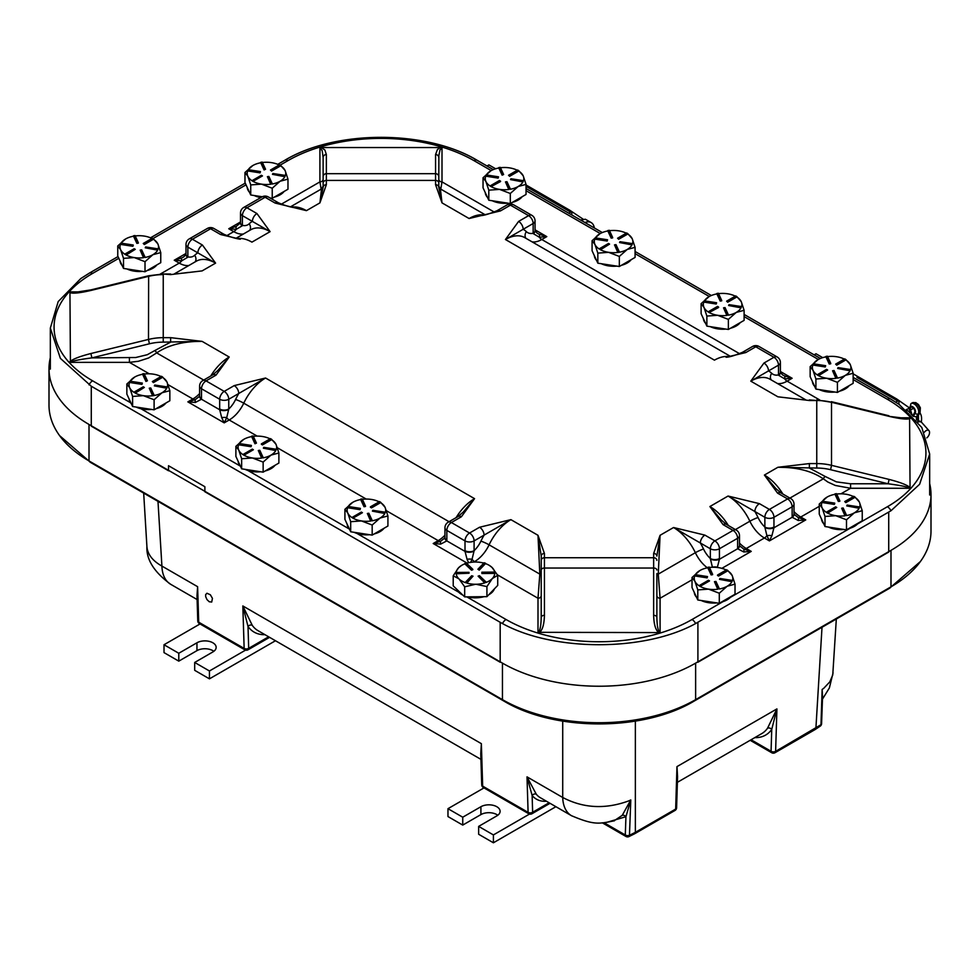 <?xml version="1.0" encoding="UTF-8"?>
<svg xmlns="http://www.w3.org/2000/svg" width="980" height="980" viewBox="0 0 980 980"><rect width="100%" height="100%" fill="white"/><g stroke="black" fill="none" stroke-linecap="round" stroke-linejoin="round"><path stroke-width="1.47" d="M209.242 601.769L206.988 599.601L205.665 596.624L205.653 594.627L206.952 593.243L210.357 594.774L212.44 598.339L211.717 602.038L209.242 601.769M931 494.569L931 531.074A136.6 78.865 180 0 1 920.428 561.503A136.6 78.865 180 0 1 890.992 586.836L695.629 699.634A136.6 78.865 180 0 1 502.446 699.634L89.008 460.931A136.6 78.865 180 0 1 59.572 435.598A136.6 78.865 180 0 1 49 405.169L49 368.664A136.6 78.865 0 0 0 89.008 424.438L502.446 663.129A136.6 78.865 0 0 0 695.629 663.129L890.992 550.344A136.6 78.865 0 0 0 931 494.569A136.6 78.865 0 0 0 929.665 483.593M50.335 357.688A136.6 78.865 0 0 0 49 368.664M480.935 759.365L257.997 630.655A51.401 29.682 -60 0 1 252.252 625.326A3.21 2.536 -35.2 0 0 248.014 626.465A54.611 31.532 120 0 0 264.955 634.673M252.252 625.326L242.832 605.946L248.014 626.465L248.687 648.331A3.21 1.923 178.2 0 1 244.143 648.417A3.21 1.85 120 0 0 244.804 649.801A3.21 3.21 0 0 0 248.014 649.801A3.21 1.85 -120 0 0 248.687 648.331L268.643 636.804M480.764 753.718L481.364 743.661L480.849 756.413M196.992 595.767L197.617 586.689L197.054 597.763M170.692 584.288A42.41 24.488 -60 0 1 170.667 584.288A42.41 24.488 -60 0 1 161.908 566.073C152.574 560.817 147.576 554.349 146.914 546.632L146.914 546.607C146.24 559.592 154.166 572.149 170.692 584.288M822.49 698.177L822.147 689.467L822.539 696.645M754.796 737.622A54.611 31.532 -120 0 0 771.738 729.426A3.21 2.536 35.2 0 0 767.499 728.287A51.401 29.682 60 0 1 761.754 733.604L677.388 782.322M751.109 739.753L771.064 751.28A3.21 1.85 120 0 0 771.738 752.75A3.21 3.21 0 0 0 774.947 752.75A3.21 1.85 -120 0 0 775.609 751.366A3.21 1.923 -178.2 0 1 771.064 751.28L771.738 729.426L776.92 708.908L767.499 728.287M677.474 779.357L676.972 766.617L677.56 776.515M480.764 753.632L481.719 784.821A3.21 3.21 0 0 0 483.324 787.504A3.21 1.85 -60 0 1 482.662 786.132A3.21 1.923 178.2 0 1 481.719 784.821M606.632 822.392L625.938 816.708A3.21 2.548 36.3 0 0 622.251 815.323L613.897 820.934M675 810.46A3.21 3.21 0 0 0 676.604 807.777A3.21 1.923 -178.2 0 1 675.661 809.076A3.21 1.85 60 0 1 675 810.46L634.697 833.723A3.21 1.85 -120 0 0 634.697 833.723A3.21 1.85 -120 0 0 634.709 833.723A3.21 1.85 -120 0 0 635.359 832.339L629.466 835.279A3.21 1.923 -178 0 1 625.289 834.997L625.938 816.708L630.789 799.95L622.251 815.323M571.867 815.911A42.41 24.488 -60 0 1 571.475 815.691L540.311 797.696A42.41 24.488 -60 0 1 536.305 794.266A3.21 2.56 -39.4 0 0 532.128 795.478A45.619 26.338 120 0 0 546.448 801.236M536.305 794.266L527.007 776.858L532.128 795.478L532.642 812.261A3.21 1.923 178.2 0 1 528.098 812.359L482.662 786.132L481.364 743.661L242.832 605.946L244.143 648.417L198.707 622.19A3.21 1.923 178.2 0 1 197.764 620.879A3.21 3.21 0 0 0 199.369 623.562A3.21 1.85 -60 0 1 198.707 622.19L197.617 586.689L161.908 566.073L157.988 501.368M603.962 822.673L625.289 834.997A3.21 1.85 120 0 0 625.963 836.467A3.21 3.21 0 0 0 628.817 836.638A3.21 1.556 -113 0 0 628.829 836.638A3.21 1.556 -113 0 0 629.466 835.279L630.789 799.95A51.401 31.36 -0 0 1 628.486 800.991C605.187 809.443 583.259 808.267 562.716 797.475A42.41 24.488 -60 0 0 571.463 815.679A42.41 24.488 -60 0 1 571.463 815.679C594.725 825.626 599.552 823.653 614.423 820.787L613.946 820.922M836.32 619.005L832.755 674.963L829.754 681.945L823.849 688.193A51.401 29.657 2.9 0 1 822.147 689.467L820.971 724.722L775.609 751.366L776.92 708.908L676.972 766.617L675.661 809.076L635.359 832.339L635.359 721.121M89.033 273.359L80.826 278.528L58.188 301.583L50.335 328.104L60.38 358.362L91.275 386.23L91.275 426.165L168.511 470.755L168.511 465.721L204.869 486.705L204.869 491.74L500.18 662.235L500.18 622.3L502.471 623.562C553.529 651.761 644.595 651.737 695.604 623.562L890.967 510.764L919.632 484.255L929.665 454.01L921.813 427.488L899.162 404.422L890.612 399.007A6.431 3.712 -60 0 0 887.402 399.326A131.528 75.938 180 0 1 887.402 506.721L857.524 523.969M697.907 622.3L697.907 662.235L888.725 552.071L888.725 512.136M477.53 160.573C426.374 129.568 335.393 129.642 284.396 160.573M91.275 386.23L500.18 622.3M170.643 337.659L163.244 337.659L163.244 342.143L202.113 341.371L170.643 337.659L170.643 342.143L154.865 350.534A3.21 1.274 -127.6 0 1 156.678 352.91C168.278 345.046 183.419 341.199 202.113 341.371L229.21 357.026L217.964 370.342L212.807 374.813A6.431 3.712 -120 0 1 212.832 374.801A6.431 3.712 -120 0 1 216.041 375.12L229.21 357.026A38.551 22.258 120 0 0 210.749 376.002M154.865 350.534L147.282 354.711L135.706 357.516L91.851 357.884C78.865 359.587 71.712 361.081 70.413 362.355L69.948 292.64C72.937 293.743 79.944 293.008 90.932 290.447L148.482 276.372A51.401 41.968 0 0 1 163.244 274.608L163.244 337.659A51.401 41.968 180 0 0 148.482 339.435L90.932 353.51L91.851 357.884L149.401 343.796A48.192 39.347 0 0 1 163.244 342.143M461.384 516.766L474.553 498.661L463.307 511.989L458.15 516.46A6.431 3.712 60 0 1 458.175 516.448A6.431 3.712 60 0 1 461.384 516.766L451.388 522.536A6.431 3.712 -120 0 0 448.166 522.218A6.431 6.431 0 0 0 444.957 527.779A6.431 3.712 -0 0 0 446.843 530.401A6.431 3.712 -60 0 1 451.388 522.536L469.555 533.022A6.431 3.712 120 0 0 465.01 540.899A6.431 3.712 -0 0 0 474.1 540.899A6.431 3.712 -120 0 0 469.555 533.022L479.551 527.252A6.431 3.712 60 0 1 484.096 535.117L510.899 519.645L479.551 527.252M653.648 553.467L653.648 615.33A3.21 1.985 -0 0 1 656.87 617.314L656.87 573.594A3.21 0.637 180 0 0 658.266 574.121L660.079 535.301L653.648 553.467A3.21 2.622 -0 0 1 656.87 556.089L660.079 535.301L673.554 527.522L700.345 542.994A6.431 3.712 -60 0 1 704.889 535.117L673.554 527.522A38.551 22.258 60 0 1 695.359 552.696A25.701 14.835 -120 0 0 707.389 567.837M809.358 400.514L777.887 396.802L809.358 400.514L816.757 400.514L816.757 463.577L809.358 463.577L777.887 467.276L816.757 468.048A48.192 39.347 0 0 1 830.599 469.702L888.149 483.789C901.135 485.492 908.289 486.987 909.587 488.261L910.053 487.513C907.064 484.941 900.057 482.246 889.068 479.416L888.149 483.789L850.579 483.789L850.579 488.261L909.587 488.261M326.352 184.706A3.21 2.622 180 0 0 323.13 187.327L319.921 202.872L326.352 184.706L326.352 180.43L435.573 180.43L435.573 184.706L442.005 202.872L438.783 187.327L438.869 155.416L439.996 149.952L442.005 147.833L440.081 147.735L437.435 149.524L435.573 154.534A3.21 3.05 -0 0 1 438.783 157.584M202.419 245.025A6.431 3.712 120 0 0 197.874 252.889L215.588 263.118L202.419 245.025L192.411 239.243L210.59 228.757L220.586 234.526L240.345 239.218C235.519 238.569 230.006 236.903 223.82 234.22A6.431 3.712 -60 0 1 223.82 234.22A6.431 3.712 -60 0 1 223.893 234.269M149.401 343.796L148.482 339.435L148.642 275.76L163.244 274.008L170.643 274.608L188.332 272.452M69.948 292.64L70.413 291.881L74.345 292.469L91.091 289.847L148.642 275.76M170.643 274.608L188.43 272.44M435.573 184.706A3.21 2.622 0 0 1 438.783 187.327M483.851 215.012A38.551 22.258 120 0 0 469.102 218.528L500.449 210.921A6.431 3.712 -120 0 0 497.228 210.602A6.431 3.712 -120 0 0 497.215 210.614C489.4 213.91 483.887 215.563 480.69 215.612L469.102 218.528L442.005 202.872L440.4 188.907L438.783 186.127M435.573 154.534L435.573 173.681L326.352 173.681L326.352 154.534A3.21 3.05 180 0 0 323.13 157.584L322.2 150.687L319.921 147.833L321.232 147.551L440.694 147.551M323.13 157.584L323.13 187.327M809.358 399.913L816.757 400.514A51.401 41.968 0 0 1 831.518 402.278L889.068 416.353L905.655 418.374L909.587 417.786L910.053 487.513M809.358 463.577L809.358 468.048L825.136 476.439A3.21 1.274 -52.4 0 0 823.323 478.816L827.892 482.062L835.34 485.468L850.579 488.261L840.975 493.81M653.648 615.33C653.88 624.37 655.583 630.128 658.768 632.59L660.079 632.321C658.131 631.414 657.066 626.404 656.87 617.314M658.768 632.59L537.995 632.321C539.943 631.414 541.021 626.404 541.217 617.314A3.21 1.985 180 0 1 544.427 615.33L544.427 568.033L653.648 568.033A3.21 1.985 0 0 1 656.87 570.005M656.87 560.364A3.21 2.622 0 0 0 653.648 557.743L544.427 557.743L544.427 553.467A3.21 2.622 180 0 0 541.217 556.089L541.217 617.314M440.706 544.096A6.431 1.568 -110.8 0 1 440.706 541.217L433.209 543.52L440.706 544.096L446.819 540.887A6.431 3.932 -176.8 0 1 444.945 537.873L444.957 537.518A6.431 3.712 -0 0 0 444.957 537.542A6.431 3.712 -0 0 0 446.843 540.176L446.843 530.401L465.01 540.899L465.01 550.662A6.431 3.712 -0 0 0 474.1 550.662L474.1 540.899L484.096 535.117A44.982 25.97 120 0 0 480.911 541.156A6.431 0.747 -154.7 0 1 489.094 544.831A38.551 22.258 -60 0 1 510.899 519.645L537.995 535.301L541.217 556.089L541.217 573.594A3.21 0.637 0 0 1 539.821 574.121L537.995 598.253L537.995 632.321M438.783 186.617L438.783 179.267A3.21 2.622 180 0 0 442.005 181.888L442.005 147.833M440.792 189.14L442.005 181.888L494.238 212.048M321.55 188.907L319.921 202.872L306.446 210.651L294.87 207.736C290.031 207.099 284.519 205.433 278.332 202.75A6.431 3.712 120 0 0 278.32 202.738A6.431 3.712 120 0 0 275.111 203.056L306.446 210.651A38.551 22.258 -120 0 0 291.709 207.148M290.411 206.878L321.526 188.907L323.13 186.139L323.13 183.052A3.21 2.622 180 0 1 326.352 180.43L326.352 173.681A3.21 3.05 180 0 0 323.13 176.719L323.13 179.267A3.21 2.622 0 0 1 319.921 181.888L321.134 189.14M174.281 273.922L196.306 261.207A38.551 22.258 60 0 1 215.588 263.118L202.113 270.897L183.101 273.151M129.421 357.884L129.421 362.355L138.339 361.289L148.556 358.006L156.678 352.91L203.705 380.069M656.87 595.632A3.21 2.622 180 0 0 660.079 598.253L658.266 574.121L695.359 552.696A6.431 0.747 -25.3 0 1 703.53 549.033A44.982 25.97 -120 0 0 700.345 542.994L710.353 548.763A6.431 3.712 -0 0 0 719.43 548.763A6.431 3.712 -120 0 0 714.898 540.899L704.889 535.117M541.217 595.632A3.21 2.622 0 0 1 537.995 598.253L497.411 574.819M544.427 553.467L537.995 535.301L539.821 574.121L489.094 544.831A25.701 14.835 120 0 1 474.553 561.614L475.227 562.005M782.873 494.03A38.551 22.258 -120 0 0 764.412 475.055L777.581 493.148A6.431 3.712 -60 0 1 780.803 492.83A6.431 3.712 -60 0 1 780.815 492.854L775.658 488.383L764.412 475.055L777.887 467.276C796.581 467.105 811.722 470.951 823.323 478.816L789.917 498.097M796.899 399.056L777.887 396.802L750.79 381.147L778.5 365.148A6.431 3.712 -0 0 0 780.386 362.526A6.431 6.431 0 0 0 777.164 356.965A6.431 3.712 120 0 0 773.955 357.284L763.959 363.053A6.431 3.712 60 0 1 768.504 370.93A44.982 25.97 120 0 1 771.689 373.282A6.431 5.194 133.9 0 0 771.248 379.934M721.856 568.351L751.244 551.385L743.747 549.082A6.431 1.568 110.8 0 1 743.747 551.961L751.244 551.385L746.245 548.506L764.412 538.008L769.41 540.899L771.909 535.705A6.431 3.185 180 0 0 766.911 535.705L769.41 540.899L805.756 519.915L798.259 517.599A6.431 1.568 110.8 0 1 798.259 520.49L805.756 519.915L800.758 517.024A25.701 14.835 60 0 1 794.008 511.634M739.496 543.104A25.701 14.835 60 0 0 746.245 548.506A6.431 3.712 120 0 1 743.747 549.082L739.496 545.75M739.484 545.591A6.431 3.932 176.8 0 1 739.508 545.799A6.431 3.932 176.8 0 1 737.634 548.751L743.747 551.961M717.274 567.469L717.397 567.175A6.431 3.185 180 0 0 712.399 567.175L712.436 567.273M717.397 567.175L719.418 559.274A6.431 3.467 -177 0 1 710.427 558.98L712.399 567.175A6.431 3.712 -60 0 1 712.325 567.273M723.069 524.631A6.431 3.712 -60 0 1 726.278 524.312L721.145 519.853L709.9 506.538L723.069 524.631L733.064 530.401A6.431 3.712 60 0 1 737.609 538.277L737.609 548.041A6.431 3.712 -0 0 0 739.496 545.443A6.431 3.712 -0 0 0 739.496 545.419L739.496 535.656A6.431 6.431 0 0 0 736.274 530.082A6.431 3.712 120 0 0 733.064 530.401L714.898 540.899A6.431 3.712 120 0 0 710.353 548.763L710.353 558.527A6.431 3.712 -0 0 0 719.43 558.527L719.43 548.763L737.609 538.277A6.431 3.712 -0 0 0 739.496 535.656M726.278 524.312A6.431 3.712 -60 0 1 726.303 524.325L736.274 530.082M703.53 549.033A19.282 11.123 60 0 0 710.353 558.527A8.342 7.019 -56.6 0 1 710.427 558.98M819.243 506.354L800.758 517.024A6.431 3.712 120 0 1 798.259 517.599L794.008 514.279M794.008 514.108A6.431 3.932 176.8 0 1 794.02 514.316A6.431 3.932 176.8 0 1 792.146 517.281L798.259 520.49M777.581 493.148L787.589 498.93A6.431 3.712 60 0 1 792.134 506.795L792.134 516.558A6.431 3.712 -0 0 0 794.008 513.961A6.431 3.712 -0 0 0 794.008 513.937L794.008 504.173A6.431 6.431 0 0 0 790.799 498.612A6.431 3.712 120 0 0 787.589 498.93L769.41 509.416L759.414 503.647A6.431 3.712 120 0 0 754.87 511.511L764.865 517.293A6.431 3.712 -0 0 0 773.955 517.293A6.431 3.712 -120 0 0 769.41 509.416A6.431 3.712 120 0 0 764.865 517.293L764.865 527.056A6.431 3.712 -0 0 0 773.955 527.056L773.955 517.293L792.134 506.795A6.431 3.712 -0 0 0 794.008 504.173M759.414 503.647L728.067 496.039L754.87 511.511A44.982 25.97 -120 0 1 758.055 517.55A6.431 0.747 154.7 0 0 749.872 521.225A25.701 14.835 -120 0 0 764.412 538.008A6.431 3.712 120 0 0 766.911 535.705L764.951 527.51A6.431 3.467 3 0 0 773.931 527.791A14.026 8.097 120 0 0 773.955 527.056M758.055 517.55A19.282 11.123 60 0 0 764.865 527.056A8.342 7.019 -56.6 0 1 764.951 527.51M771.909 535.705L773.931 527.791L792.146 517.281A14.026 8.097 120 0 1 792.134 516.558M470.694 562.361L472.054 559.311A6.431 3.185 180 0 0 467.056 559.311L468.599 562.74M473.805 562.055L474.553 561.614A6.431 3.712 -120 0 1 472.054 559.311L474.026 551.115A6.431 3.467 177 0 1 465.035 551.397L467.056 559.311M444.969 537.726A6.431 3.932 -176.8 0 0 444.945 537.873L440.706 541.217A6.431 3.712 60 0 1 438.207 540.629L433.209 543.52L467.129 563.108M474.026 551.115A8.342 7.019 56.6 0 1 474.1 550.662A19.282 11.123 -60 0 0 480.911 541.156M742.558 352.261C734.816 355.532 729.304 357.185 726.033 357.247L745.78 352.567A6.431 3.712 -120 0 0 742.571 352.249A6.431 3.712 -120 0 0 742.558 352.261A6.431 3.712 -120 0 0 742.473 352.31M745.78 352.567L755.788 346.785L773.955 357.284A6.431 3.712 60 0 1 778.5 365.148L778.5 374.924A6.431 3.712 -0 0 0 780.386 372.302A6.431 3.712 -0 0 0 780.386 372.277L780.386 362.526M771.689 373.282A19.282 11.123 -60 0 0 778.5 374.924A8.342 1.911 -118.1 0 0 778.598 375.267A6.431 3.467 -3 0 0 780.386 372.67A6.431 3.467 -3 0 0 780.374 372.498M819.758 399.987L787.136 381.159L792.134 378.268L784.637 375.965A6.431 1.568 110.8 0 1 784.637 378.844L792.134 378.268L780.386 371.481M778.598 375.267L784.637 378.844A6.431 3.712 60 0 0 787.136 381.159A25.701 14.835 120 0 1 777.471 383.523M784.637 375.965L782.542 374.899M535.031 230.851A6.431 3.467 177 0 1 535.056 231.072A6.431 3.467 177 0 1 533.255 233.62L539.294 237.197A6.431 3.712 -120 0 0 541.793 239.512L546.791 236.621L539.294 234.318A6.431 1.568 110.8 0 1 539.294 237.197L546.791 236.621L535.043 229.835M539.294 234.318L537.199 233.252M500.449 210.921L510.445 205.151L528.612 215.637A6.431 3.712 60 0 1 533.157 223.514L533.157 233.277A6.431 3.712 -0 0 0 535.043 230.668A6.431 3.712 -0 0 0 535.043 230.655L535.043 220.88A6.431 6.431 0 0 0 531.834 215.318A6.431 3.712 120 0 0 528.612 215.637L518.616 221.407L505.447 239.512L523.161 229.283A6.431 3.712 -120 0 0 518.616 221.407M525.917 238.287A6.431 5.194 -46.1 0 1 526.346 231.635A19.282 11.123 -60 0 0 533.157 233.277A8.342 1.911 -118.1 0 0 533.255 233.62M234.22 385.606A6.431 3.712 60 0 1 238.765 393.482L265.555 378.011L234.22 385.606L224.212 391.388L206.045 380.889A6.431 3.712 -120 0 0 202.836 380.571A6.431 6.431 0 0 0 199.614 386.132L199.614 395.908A6.431 3.712 -0 0 0 199.614 395.932A6.431 3.712 -0 0 0 201.5 398.529L201.5 388.754A6.431 3.712 -60 0 1 206.045 380.889L216.041 375.12M199.614 386.132A6.431 3.712 -0 0 0 201.5 388.754L219.679 399.252L219.679 409.015A6.431 3.712 -0 0 0 228.757 409.015L228.757 399.252A6.431 3.712 -120 0 0 224.212 391.388A6.431 3.712 120 0 0 219.679 399.252A6.431 3.712 -0 0 0 228.757 399.252L238.765 393.482A44.982 25.97 120 0 0 235.58 399.509A19.282 11.123 -60 0 1 228.757 409.015A8.342 7.019 56.6 0 0 228.683 409.469A6.431 3.467 -3 0 1 219.692 409.75L221.713 417.664L224.212 422.858L226.711 417.664A6.431 3.185 180 0 0 221.713 417.664M168.009 384.638L192.864 398.995L187.866 401.874L195.363 402.449A6.431 1.568 -110.8 0 1 195.363 399.571L187.866 401.874L224.212 422.858L229.21 419.979A6.431 3.712 -120 0 1 226.711 417.664L228.683 409.469M199.626 396.079A6.431 3.932 3.2 0 0 199.614 396.275A6.431 3.932 3.2 0 0 201.476 399.24A14.026 8.097 -120 0 0 201.5 398.529M199.614 396.238L195.363 399.571A6.431 3.712 -120 0 1 192.864 398.995A25.701 14.835 -60 0 0 199.614 393.593M195.363 402.449L201.476 399.24L219.692 409.75A14.026 8.097 -120 0 1 219.679 409.015M185.992 244.498L185.992 254.261A6.431 3.712 -0 0 0 185.992 254.286A6.431 3.712 -0 0 0 187.866 256.882L187.866 247.119A6.431 3.712 -60 0 1 192.411 239.243A6.431 3.712 -120 0 0 189.201 238.924A6.431 6.431 0 0 0 185.992 244.498A6.431 3.712 -0 0 0 187.866 247.119L197.874 252.889A44.982 25.97 -120 0 0 194.689 255.241A19.282 11.123 60 0 1 187.866 256.882A8.342 1.911 118.1 0 1 187.78 257.226A6.431 3.467 3 0 1 185.98 254.678A6.431 3.467 3 0 1 186.004 254.457M220.586 234.526A6.431 3.712 -60 0 1 223.795 234.208L213.799 228.438A6.431 6.431 0 0 0 207.38 228.438A6.431 3.712 60 0 1 210.59 228.757A6.431 3.712 -60 0 1 213.799 228.438M185.992 253.453L174.244 260.227L181.741 260.803A6.431 1.568 -110.8 0 1 181.741 257.924L174.244 260.227L179.242 263.118A25.701 14.835 -120 0 0 188.907 265.482M183.836 256.87L181.741 257.924M160.242 274.082L179.242 263.118A6.431 3.712 -60 0 0 181.741 260.803L187.78 257.226M240.504 221.97L228.757 228.757L236.254 229.332A6.431 1.568 -110.8 0 1 236.254 226.441L228.757 228.757L233.755 231.635A25.701 14.835 -120 0 0 243.42 234M226.797 235.653L233.755 231.635A6.431 3.712 -60 0 0 236.254 229.332L242.293 225.755A6.431 3.467 -177 0 1 240.504 223.158A6.431 3.467 -177 0 1 240.517 222.987M242.293 225.755A8.342 1.911 118.1 0 0 242.391 225.4A6.431 3.712 -0 0 1 240.504 222.779A6.431 3.712 -0 0 0 240.504 222.779L236.254 226.441M256.932 213.542L246.936 207.772A6.431 3.712 -120 0 0 243.726 207.454A6.431 6.431 0 0 0 240.504 213.015A6.431 3.712 -0 0 0 242.391 215.637L270.1 231.635L256.932 213.542A6.431 3.712 120 0 0 252.387 221.407A44.982 25.97 -120 0 0 249.202 223.771A6.431 5.194 -133.9 0 1 249.643 230.423M278.406 202.787A6.431 3.712 120 0 0 278.332 202.738L268.324 196.956A6.431 6.431 0 0 0 261.893 196.956A6.431 3.712 60 0 1 265.102 197.274L275.111 203.056M121.079 243.138A19.282 11.123 180 0 1 125.624 238.961L117.759 245.943L117.759 256.013L123.517 268.422L145.016 271.754L160.757 262.664L160.757 252.595L157.927 244.069A19.282 11.123 180 0 1 158.074 249.239M125.624 238.961L125.624 238.961A19.282 11.123 180 0 1 133.525 236.204L136.845 243.359L138.339 243.138L136.845 242.942L133.525 235.776L135.02 235.543L138.339 242.709M140.177 250.108L141.671 249.876L144.991 257.042L143.496 257.275L140.177 250.108L143.496 257.691A19.282 11.123 180 0 1 134.272 257.581A19.282 11.123 180 0 1 126.187 255.008L125.085 254.384A19.282 11.123 180 0 1 120.638 249.716A19.282 11.123 180 0 1 120.454 244.388L132.851 246.299L133.256 245.441L120.442 243.959L120.834 243.101L133.256 245.025M126.187 255.008L135.264 249.349L126.175 254.592L125.085 253.967L134.174 248.724L135.264 249.349M145.261 247.805L145.665 246.948L158.074 248.859L157.682 249.716L145.261 247.805L157.657 250.145A19.282 11.123 180 0 1 152.892 254.702A19.282 11.123 180 0 1 144.991 257.458M143.252 243.469L152.341 238.226L153.431 238.863L144.342 244.106L143.252 243.469L144.342 244.522L153.419 239.279A19.282 11.123 180 0 1 157.817 243.836L157.927 244.069M135.203 235.947A19.282 11.123 180 0 1 144.048 236.058L144.452 236.119A19.282 11.123 180 0 1 151.949 238.459M123.517 268.422L123.517 258.353L134.272 257.581L145.016 261.685L152.892 254.702L160.757 252.595M145.016 261.685L145.016 271.754M157.817 243.836L153.431 238.863M117.759 245.943L120.638 249.716L123.517 258.353M156.874 264.906A19.282 11.123 180 0 1 147.086 270.554M142.492 271.362A19.282 11.123 180 0 1 126.959 268.961M122.194 265.555A19.282 11.123 180 0 1 120.001 260.839M143.496 257.275L144.991 257.042M157.682 249.716L158.074 248.859M270.076 197.972L272.232 198.303L287.973 189.226L287.973 179.144L285.143 170.618A19.282 11.123 180 0 1 285.29 175.8M248.283 169.687A19.282 11.123 180 0 1 252.84 165.522L244.976 172.492L244.976 182.562L250.733 194.983L262.26 196.76M252.84 165.522L252.84 165.522A19.282 11.123 180 0 1 260.741 162.766L264.061 169.92L265.555 169.271L264.061 169.503L260.741 162.337L262.224 162.104L265.555 169.271M267.393 176.669L268.875 176.437L272.207 183.603L270.713 183.836L267.393 176.669L270.713 184.24A19.282 11.123 180 0 1 261.476 184.13A19.282 11.123 180 0 1 253.391 181.57L252.301 180.945A19.282 11.123 180 0 1 247.854 176.265A19.282 11.123 180 0 1 247.671 170.936L260.068 172.86L260.46 171.574L260.068 172.431L247.646 170.52L248.05 169.663L260.46 171.574M253.391 181.153L262.469 175.91L253.391 181.153L252.301 180.516L261.378 175.273L262.469 175.91M272.477 174.354L272.881 173.497L285.29 175.42L284.886 176.278L272.477 174.354L284.874 176.694A19.282 11.123 180 0 1 280.096 181.251A19.282 11.123 180 0 1 272.207 184.007L272.207 183.603M270.468 170.03L279.557 164.787L280.648 165.412L271.558 170.655L270.468 170.03L271.558 171.084L280.635 165.841A19.282 11.123 180 0 1 285.033 170.385L285.143 170.618M262.42 162.508A19.282 11.123 180 0 1 271.252 162.607L271.656 162.668A19.282 11.123 180 0 1 279.165 165.007M250.733 194.983L250.733 184.914L261.476 184.13L272.232 188.234L280.096 181.251L287.973 179.144M272.232 188.234L272.232 198.303M285.033 170.385L280.648 165.412M244.976 172.492L247.854 176.265L250.733 184.914M284.09 191.468A19.282 11.123 180 0 1 274.302 197.115M260.815 197.58A19.282 11.123 180 0 1 254.175 195.51M249.398 192.117A19.282 11.123 180 0 1 247.205 187.388M270.713 183.836L272.207 184.02M284.886 176.278L285.29 175.42M595.399 237.895A19.282 11.123 180 0 1 599.944 233.718L592.079 240.7L592.079 250.77L597.837 263.179L619.336 266.499L635.077 257.421L635.077 247.352L632.247 238.826A19.282 11.123 180 0 1 632.394 243.996L619.581 242.55L619.985 241.693L632.394 243.616M599.944 233.718L599.944 233.718A19.282 11.123 180 0 1 607.845 230.962L611.165 238.116L612.659 237.883L611.165 237.699L607.845 230.533L609.34 230.3L612.659 237.466M599.405 249.128A19.282 11.123 180 0 1 594.958 244.461A19.282 11.123 180 0 1 594.774 239.132L607.171 241.056L607.576 239.782L607.171 240.639L594.762 238.716L595.154 237.858L607.576 239.782M614.497 244.865L615.991 244.632L619.311 251.799L617.817 252.032L614.497 244.865L617.817 252.436A19.282 11.123 180 0 1 608.592 252.338A19.282 11.123 180 0 1 600.507 249.765L609.585 244.106L600.495 249.349L599.405 248.724L608.494 243.469L609.585 244.106M619.581 242.55L631.977 244.89A19.282 11.123 180 0 1 627.212 249.459A19.282 11.123 180 0 1 619.311 252.215L619.311 251.799M617.572 238.226L626.661 232.983L627.751 233.608L618.662 238.863L617.572 238.226L618.662 239.279L627.739 234.036A19.282 11.123 180 0 1 632.137 238.593L632.247 238.826M609.523 230.704A19.282 11.123 180 0 1 618.368 230.802L618.772 230.864A19.282 11.123 180 0 1 626.269 233.203M597.837 263.179L597.837 253.11L608.592 252.338L619.336 256.429L627.212 249.459L635.077 247.352M619.336 256.429L619.336 266.499M632.137 238.593L627.751 233.608M592.079 240.7L594.958 244.461L597.837 253.11M631.194 259.663A19.282 11.123 180 0 1 621.406 265.311M616.812 266.119A19.282 11.123 180 0 1 601.279 263.706M596.514 260.312A19.282 11.123 180 0 1 594.321 255.596M617.817 252.436L619.311 252.215M599.405 248.724L600.495 249.349M486.35 174.942A19.282 11.123 180 0 1 490.907 170.765L483.042 177.735L483.042 187.817L488.8 200.226L510.298 203.546L526.04 194.469L526.04 184.399L523.21 175.873A19.282 11.123 180 0 1 523.357 181.043L510.543 179.597L510.948 178.74L523.357 180.663M490.907 170.765L490.907 170.765A19.282 11.123 180 0 1 498.808 168.009L502.127 175.163L503.622 174.514L502.127 174.746L498.808 167.58L500.29 167.347L503.622 174.514M505.46 181.913L506.942 181.68L510.274 188.846L508.779 189.079L505.46 181.913L508.779 189.483A19.282 11.123 180 0 1 499.555 189.385A19.282 11.123 180 0 1 491.47 186.812L490.368 186.188A19.282 11.123 180 0 1 485.921 181.508A19.282 11.123 180 0 1 485.737 176.179L498.134 178.103L498.526 176.829L498.134 177.686L485.725 175.763L486.117 174.906L498.526 176.829M491.458 186.396L500.535 181.57L491.458 186.396L490.368 185.771L499.445 180.516L500.535 181.153M510.543 179.597L522.94 181.937A19.282 11.123 180 0 1 518.163 186.506A19.282 11.123 180 0 1 510.274 189.263L510.274 188.846M508.534 175.273L517.624 170.03L518.714 170.655L509.625 175.91L508.534 175.273L509.625 176.327L518.702 171.084A19.282 11.123 180 0 1 523.1 175.641L523.21 175.873M500.486 167.752A19.282 11.123 180 0 1 509.331 167.85L509.735 167.911A19.282 11.123 180 0 1 517.232 170.25M488.8 200.226L488.8 190.157L499.555 189.385L510.298 193.477L518.163 186.506L526.04 184.399M510.298 193.477L510.298 203.546M523.1 175.641L518.714 170.655M483.042 177.735L485.921 181.508L488.8 190.157M522.156 196.711A19.282 11.123 180 0 1 512.369 202.358M507.763 203.154A19.282 11.123 180 0 1 492.242 200.753M487.464 197.36A19.282 11.123 180 0 1 485.284 192.643M508.779 189.079L510.274 189.263M239.206 443.536A19.282 11.123 180 0 1 243.751 439.359L235.886 446.341L235.886 456.411L241.644 468.82L263.142 472.152L278.884 463.062L278.884 452.993L276.054 444.467A19.282 11.123 180 0 1 276.201 449.636M243.751 439.359L243.751 439.359A19.282 11.123 180 0 1 251.652 436.602L254.971 443.769L256.466 443.119L254.971 443.34L251.652 436.174L253.134 435.953L256.466 443.119M258.304 450.506L259.786 450.286L263.118 457.452L261.623 457.672L258.304 450.506L261.623 458.089A19.282 11.123 180 0 1 252.399 457.979A19.282 11.123 180 0 1 244.314 455.406L243.212 454.781A19.282 11.123 180 0 1 238.765 450.114A19.282 11.123 180 0 1 238.581 444.785L250.978 446.696L251.382 445.839L238.569 444.357L238.961 443.499L251.382 445.422M244.302 455.002L253.391 449.747L244.302 455.002L243.212 454.365L252.301 449.122L253.391 449.747M263.387 448.203L263.792 447.346L276.201 449.269L275.809 450.126L263.387 448.203L275.784 450.543A19.282 11.123 180 0 1 271.019 455.1A19.282 11.123 180 0 1 263.118 457.856L263.118 457.452M261.378 443.879L270.468 438.624L271.558 439.261L262.469 444.504L261.378 444.295L262.469 444.92L271.546 439.689A19.282 11.123 180 0 1 275.944 444.234L276.054 444.467M253.33 436.357A19.282 11.123 180 0 1 262.175 436.455L262.579 436.517A19.282 11.123 180 0 1 270.076 438.856M241.644 468.82L241.644 458.75L252.399 457.979L263.142 462.082L271.019 455.1L278.884 452.993M263.142 462.082L263.142 472.152M275.944 444.234L271.558 439.261M235.886 446.341L238.765 450.114L241.644 458.75M275 465.304A19.282 11.123 180 0 1 265.213 470.964M260.607 471.76A19.282 11.123 180 0 1 245.086 469.359M240.321 465.953A19.282 11.123 180 0 1 238.128 461.237M261.623 457.672L263.118 457.868M275.809 450.126L276.201 449.269M130.156 381.22A19.282 11.123 180 0 1 134.713 377.043L126.849 384.013L126.849 394.095L132.606 406.504L154.105 409.824L169.846 400.747L169.846 390.665L167.017 382.151A19.282 11.123 180 0 1 167.164 387.321L154.35 385.875L154.754 385.018L167.164 386.941M134.713 377.043L134.713 377.043A19.282 11.123 180 0 1 142.615 374.287L145.934 381.441L147.429 380.791L145.934 381.024L142.615 373.858L144.097 373.625L147.429 380.791M134.174 392.453A19.282 11.123 180 0 1 129.728 387.786A19.282 11.123 180 0 1 129.544 382.457L141.941 384.38L142.333 383.094L141.941 383.964L129.531 382.041L129.924 381.183L142.333 383.094M149.266 388.19L150.749 387.958L154.081 395.124L152.586 395.357L149.266 388.19L152.586 395.761A19.282 11.123 180 0 1 143.35 395.663A19.282 11.123 180 0 1 135.277 393.09L144.342 387.431L135.264 392.674L134.174 392.049L143.252 386.794L144.342 387.431M154.35 385.875L166.747 388.215A19.282 11.123 180 0 1 161.97 392.784A19.282 11.123 180 0 1 154.081 395.528L154.081 395.124M152.341 381.551L161.431 376.308L162.521 376.933L153.431 382.176L152.341 381.551L153.431 382.604L162.508 377.361A19.282 11.123 180 0 1 166.906 381.918L167.017 382.151M144.293 374.029A19.282 11.123 180 0 1 153.137 374.127L153.529 374.188A19.282 11.123 180 0 1 161.039 376.528M132.606 406.504L132.606 396.435L143.35 395.663L154.105 399.754L161.97 392.784L169.846 390.665M154.105 399.754L154.105 409.824M166.906 381.918L162.521 376.933M126.849 384.013L129.728 387.786L132.606 396.435M165.963 402.988A19.282 11.123 180 0 1 156.175 408.636M151.569 409.432A19.282 11.123 180 0 1 136.049 407.031M131.271 403.638A19.282 11.123 180 0 1 129.09 398.909M152.586 395.761L154.081 395.54M166.747 388.215L167.164 387.357M134.174 392.049L135.277 393.09M822.563 501.246A19.282 11.123 180 0 1 827.108 497.068L819.243 504.051L819.243 514.12L825.001 526.529L846.5 529.862L862.241 520.772L862.241 510.702L859.411 502.177A19.282 11.123 180 0 1 859.558 507.346M827.108 497.068L827.108 497.068A19.282 11.123 180 0 1 835.009 494.312L838.329 501.466L839.823 501.246L838.329 501.05L835.009 493.883L836.504 493.651L839.823 500.817M841.661 508.216L843.155 507.983L846.475 515.149L844.981 515.382L841.661 508.216L844.981 515.798A19.282 11.123 180 0 1 835.756 515.688A19.282 11.123 180 0 1 827.671 513.116L826.569 512.491A19.282 11.123 180 0 1 822.122 507.824A19.282 11.123 180 0 1 821.938 502.495L834.335 504.406L834.74 503.549L821.926 502.066L822.318 501.209L834.74 503.132M827.671 513.116L836.749 507.456L827.659 512.699L826.569 512.075L835.658 506.832L836.749 507.456M846.745 505.913L847.149 505.055L859.558 506.966L859.166 507.836L846.745 505.913L859.142 508.252A19.282 11.123 180 0 1 854.376 512.81A19.282 11.123 180 0 1 846.475 515.566M844.736 501.576L853.825 496.333L854.915 496.97L845.826 502.213L844.736 501.576L845.826 502.63L854.903 497.387A19.282 11.123 180 0 1 859.301 501.944L859.411 502.177M836.687 494.055A19.282 11.123 180 0 1 845.532 494.165L845.936 494.226A19.282 11.123 180 0 1 853.433 496.566M825.001 526.529L825.001 516.46L835.756 515.688L846.5 519.792L854.376 512.81L862.241 510.702M846.5 519.792L846.5 529.862M859.301 501.944L854.915 496.97M819.243 504.051L822.122 507.824L825.001 516.46M858.358 523.014A19.282 11.123 180 0 1 848.57 528.661M843.976 529.47A19.282 11.123 180 0 1 828.443 527.068M823.678 523.663A19.282 11.123 180 0 1 821.485 518.947M844.981 515.382L846.475 515.149M859.166 507.836L859.558 506.966M704.436 300.848A19.282 11.123 180 0 1 708.981 296.671L701.117 303.653L701.117 313.723L706.874 326.132L728.373 329.464L744.114 320.374L744.114 310.305L741.284 301.779A19.282 11.123 180 0 1 741.431 306.948M708.981 296.671L708.981 296.671A19.282 11.123 180 0 1 716.882 293.914L720.214 301.068L721.697 300.836L720.214 300.652L716.882 293.486L718.377 293.253L721.697 300.419M723.534 307.818L725.029 307.585L728.348 314.752L726.866 314.984L723.534 307.818L726.854 315.401A19.282 11.123 180 0 1 717.63 315.291A19.282 11.123 180 0 1 709.545 312.718L708.442 312.093A19.282 11.123 180 0 1 703.995 307.414A19.282 11.123 180 0 1 703.812 302.085L716.208 304.008L716.613 302.734L716.208 303.592L703.799 301.668L704.191 300.811L716.613 302.734M709.532 312.302L718.622 307.475L709.532 312.302L708.442 311.677L717.532 306.421L718.622 307.059M728.618 305.515L729.022 304.645L741.431 306.569L741.039 307.426L728.618 305.515L741.015 307.843A19.282 11.123 180 0 1 736.25 312.412A19.282 11.123 180 0 1 728.348 315.168L728.348 314.752M726.609 301.179L735.698 295.936L736.789 296.56L727.699 301.816L726.609 301.179L727.699 302.232L736.776 296.989A19.282 11.123 180 0 1 741.186 301.546L741.284 301.779M718.561 293.657A19.282 11.123 180 0 1 727.405 293.755L727.809 293.816A19.282 11.123 180 0 1 735.306 296.168M706.874 326.132L706.874 316.062L717.63 315.291L728.373 319.382L736.25 312.412L744.114 310.305M728.373 319.382L728.373 329.464M741.186 301.546L736.789 296.56M701.117 303.653L703.995 307.414L706.874 316.062M740.231 322.616A19.282 11.123 180 0 1 730.443 328.263M725.849 329.072A19.282 11.123 180 0 1 710.316 326.659M705.551 323.265A19.282 11.123 180 0 1 703.358 318.549M726.866 314.984L728.348 315.168M741.015 307.843L741.431 306.569M813.473 363.801A19.282 11.123 180 0 1 818.031 359.623L810.154 366.606L810.154 376.675L815.911 389.085L837.422 392.416L853.151 383.327L853.151 373.257L850.322 364.732A19.282 11.123 180 0 1 850.469 369.901M818.031 359.623L818.031 359.623A19.282 11.123 180 0 1 825.932 356.867L829.252 364.021L830.734 363.788L829.252 363.605L825.92 356.438L827.414 356.205L830.734 363.372M832.571 370.771L834.066 370.538L837.386 377.704L835.903 377.937L832.571 370.771L835.891 378.354A19.282 11.123 180 0 1 826.667 378.243A19.282 11.123 180 0 1 818.582 375.671L817.479 375.046A19.282 11.123 180 0 1 813.033 370.366A19.282 11.123 180 0 1 812.849 365.038L825.246 366.961L825.65 365.687L825.246 366.545L812.837 364.621L813.241 363.764L825.65 365.687M818.582 375.671L827.659 370.011L818.57 375.254L817.479 374.63L826.569 369.387L827.659 370.011M837.667 368.468L838.059 367.598L850.469 369.521L850.077 370.379L837.667 368.468L850.064 370.795A19.282 11.123 180 0 1 845.287 375.365A19.282 11.123 180 0 1 837.386 378.121L837.386 377.704M835.658 364.131L844.736 358.888L845.826 359.513L836.749 364.768L835.658 364.131L836.749 365.185L845.826 359.942A19.282 11.123 180 0 1 850.223 364.499L850.322 364.732M827.598 356.61A19.282 11.123 180 0 1 836.442 356.708L836.846 356.769A19.282 11.123 180 0 1 844.344 359.121M815.911 389.085L815.911 379.015L826.667 378.243L837.422 382.335L845.287 375.365L853.151 373.257M837.422 382.335L837.422 392.416M850.223 364.499L845.826 359.513M810.154 366.606L813.033 370.366L815.911 379.015M849.268 385.569A19.282 11.123 180 0 1 839.48 391.216M834.887 392.024A19.282 11.123 180 0 1 819.354 389.624M814.588 386.218A19.282 11.123 180 0 1 812.395 381.502M835.903 377.937L837.386 378.121M850.077 370.379L850.469 369.521M695.347 574.697A19.282 11.123 180 0 1 699.904 570.519L692.027 577.49L692.027 587.571L697.797 599.981L719.295 603.3L735.024 594.223L735.024 584.141L732.207 575.615A19.282 11.123 180 0 1 732.354 580.797M699.904 570.519L699.904 570.519A19.282 11.123 180 0 1 707.805 567.763L711.125 574.917L712.607 574.684L711.125 574.501L707.793 567.334L709.287 567.101L712.607 574.268M714.445 581.667L715.939 581.434L719.259 588.6L717.777 588.833L714.445 581.667L717.764 589.237A19.282 11.123 180 0 1 708.54 589.139A19.282 11.123 180 0 1 700.455 586.567L699.353 585.942A19.282 11.123 180 0 1 694.906 581.263A19.282 11.123 180 0 1 694.722 575.934L707.119 577.857L707.523 576.571L707.119 577.441L694.71 575.517L695.114 574.66L707.523 576.571M700.443 586.15L709.532 580.907L700.443 586.15L699.353 585.513L708.442 580.27L709.532 580.907M719.541 579.351L719.933 578.494L732.354 580.417L731.95 581.275L719.541 579.351L731.938 581.691A19.282 11.123 180 0 1 727.16 586.248A19.282 11.123 180 0 1 719.259 589.005M717.532 575.027L726.609 569.784L727.699 570.409L718.622 575.652L717.532 575.444L718.622 576.081L727.699 570.838A19.282 11.123 180 0 1 732.097 575.383L732.207 575.615M709.471 567.506A19.282 11.123 180 0 1 718.316 567.604L718.72 567.665A19.282 11.123 180 0 1 726.217 570.005M697.797 599.981L697.797 589.911L708.54 589.139L719.295 593.231L727.16 586.248L735.024 584.141M719.295 593.231L719.295 603.3M732.097 575.383L727.699 570.409M692.027 577.49L694.906 581.263L697.797 589.911M731.141 596.465A19.282 11.123 180 0 1 721.354 602.112M716.76 602.908A19.282 11.123 180 0 1 701.227 600.507M696.462 597.114A19.282 11.123 180 0 1 694.269 592.385M717.777 588.833L719.259 588.6M731.95 581.275L732.354 580.417M456.227 572.467A19.282 11.123 180 0 1 458.603 567.739L453.213 575.799L453.213 585.869L464.679 596.881L476.011 596.771L486.925 596.661L497.718 585.415L497.718 575.346L491.985 567.408A19.282 11.123 180 0 1 494.655 572.075M478.105 576.13L479.428 575.664L486.055 582.022L484.733 582.488L478.105 576.13L484.72 582.904A19.282 11.123 180 0 1 476.011 584.264L475.594 584.264A19.282 11.123 180 0 1 466.799 583.076L473.022 576.179L466.799 582.671L465.439 582.243L471.674 575.75L473.022 576.179M481.866 572.21L494.716 572.075L494.753 572.969L481.866 572.626L481.903 573.521L494.729 573.386A19.282 11.123 180 0 1 492.327 578.531A19.282 11.123 180 0 1 486.055 582.438L486.055 582.022M477.897 569.258L484.132 562.765L485.48 563.206L479.245 569.686L477.897 569.258L479.245 570.115L485.468 563.623A19.282 11.123 180 0 1 489.094 565.264A19.282 11.123 180 0 1 491.985 567.408L489.326 565.411M466.529 563.279A19.282 11.123 180 0 1 475.129 562.018A19.282 11.123 180 0 1 483.802 563.108M461.519 565.46L458.603 567.739A19.282 11.123 180 0 1 461.837 565.264A19.282 11.123 180 0 1 464.875 563.843L471.49 570.188L472.813 569.735L471.49 569.772L464.875 563.414L466.198 562.949L472.813 569.307M466.799 582.671L465.439 582.659A19.282 11.123 180 0 1 459.044 578.972L458.836 578.764A19.282 11.123 180 0 1 456.215 573.778L469.053 573.226L456.202 573.778L456.178 572.467L469.028 572.345L469.053 573.226M476.011 584.264L486.925 586.591L492.327 578.531L497.718 575.346M486.925 586.591L486.925 596.661M453.213 575.799L458.836 578.764M459.044 578.972L464.679 586.812L464.679 596.881M464.679 586.812L475.594 584.264M494.349 588.931A19.282 11.123 180 0 1 492.327 592.091A19.282 11.123 180 0 1 488.763 594.75M483.936 596.685A19.282 11.123 180 0 1 467.595 596.857M462.805 595.093A19.282 11.123 180 0 1 456.68 589.213M456.178 572.467L456.19 573.337M484.733 582.488L486.055 582.451M348.243 506.488A19.282 11.123 180 0 1 352.788 502.311L344.923 509.294L344.923 519.363L350.681 531.785L372.18 535.105L387.921 526.015L387.921 515.946L385.091 507.42A19.282 11.123 180 0 1 385.238 512.589M352.788 502.311L352.788 502.311A19.282 11.123 180 0 1 360.689 499.555L364.009 506.721L365.503 506.488L364.009 506.293L360.689 499.126L362.184 498.906L365.503 506.072M367.341 513.459L368.835 513.238L372.155 520.404L370.661 520.625L367.341 513.459L370.661 521.042A19.282 11.123 180 0 1 361.436 520.931A19.282 11.123 180 0 1 353.351 518.359L352.249 517.734A19.282 11.123 180 0 1 347.802 513.067A19.282 11.123 180 0 1 347.618 507.738L360.015 509.661L360.42 508.375L360.015 509.233L347.606 507.322L347.998 506.452L360.42 508.375M353.339 517.955L362.429 512.699L353.339 517.955L352.249 517.317L361.338 512.075L362.429 512.699M372.425 511.156L372.829 510.298L385.238 512.221L384.846 513.079L372.425 511.156L384.822 513.495A19.282 11.123 180 0 1 380.056 518.053A19.282 11.123 180 0 1 372.155 520.809L372.155 520.404M370.416 506.832L379.505 501.576L380.595 502.213L371.506 507.456L370.416 507.248L371.506 507.873L380.583 502.642A19.282 11.123 180 0 1 384.981 507.187L385.091 507.42M362.367 499.31A19.282 11.123 180 0 1 371.212 499.408L371.616 499.469A19.282 11.123 180 0 1 379.113 501.809M350.681 531.785L350.681 521.703L361.436 520.931L372.18 525.035L380.056 518.053L387.921 515.946M372.18 525.035L372.18 535.105M384.981 507.187L380.595 502.213M344.923 509.294L347.802 513.067L350.681 521.703M384.038 528.257A19.282 11.123 180 0 1 374.25 533.916M369.656 534.713A19.282 11.123 180 0 1 354.123 532.312M349.358 528.906A19.282 11.123 180 0 1 347.165 524.19M370.661 520.625L372.155 520.821M384.846 513.079L385.238 512.221M547.551 198.23A15.937 9.2 -60 0 1 550.27 198.977A15.937 9.2 120 0 0 547.551 198.23M526.04 186.359L570.679 212.133A1.605 0.931 -60 0 1 571.487 212.048L530.596 188.442A1.605 0.931 120 0 0 529.8 188.515L526.04 186.347M495.598 168.768L488.91 164.91A1.605 0.931 120 0 0 488.898 164.91L487.023 166M571.487 212.048A1.605 0.931 -60 0 1 571.818 212.782L571.818 214.951M565.889 208.814L569.711 210.198L583.198 219.214M594.321 227.948A15.937 9.2 120 0 0 591.161 222.583L585.354 219.226L580.626 220.047M591.161 222.583A15.937 9.2 120 0 0 584.925 222.521M570.679 212.133L568.804 213.211M874.662 387.088A15.937 9.2 -60 0 1 877.382 387.835A15.937 9.2 120 0 0 874.662 387.088M926.823 437.864A4.729 2.732 120 0 0 929.555 432.499A4.729 2.732 120 0 0 928.979 430.661A4.729 2.732 120 0 0 924.422 432.204M918.064 422.049A8.171 4.716 -60 0 1 921.212 422.098A8.171 4.716 -60 0 1 921.911 422.674L928.979 430.661M898.599 400.906L857.708 377.3A1.605 0.931 120 0 0 856.912 377.374L897.803 400.991A1.605 0.931 -60 0 1 898.599 400.906A1.605 0.931 -60 0 1 898.93 401.641L898.93 404.262M816.022 353.768L822.71 357.639L816.022 353.768L814.135 354.858M893.001 397.672L896.823 399.056L908.975 407.582M909.036 408.403L906.12 409.714M906.721 410.216L910.249 412.262A15.937 9.2 -60 0 1 909.489 412.678M921.237 422.111A15.937 9.2 120 0 0 919.914 412.899M897.803 400.991L895.769 402.155M920.061 412.666L920.342 407.766L918.444 404.507L915.749 402.609L912.319 402.829A6.431 3.712 60 0 1 918.223 405.72A6.431 3.712 60 0 1 919.558 413.144A2.254 1.752 31.6 0 0 920.061 412.666L917.807 415.998L917.807 421.719M911.608 414.724L909.967 410.167A4.177 2.413 60 0 1 912.576 406.688A4.177 2.413 60 0 1 915.198 413.193L913.262 416.329L916.447 416.782L917.807 415.998L919.558 413.144L918.199 413.94A6.431 3.712 -120 0 0 916.864 406.504A6.431 3.712 -120 0 0 910.959 403.613L912.319 402.829M912.258 415.373L910.518 409.995A3.21 1.85 60 0 1 910.971 407.313A3.21 1.85 60 0 1 913.875 408.685A3.21 1.85 60 0 1 914.646 412.384L912.809 415.949M497.803 815.25A11.245 6.493 0 0 0 480.911 814.588L462.744 825.087L462.744 817.21L480.911 806.724A11.245 6.493 180 0 1 493.173 805.315A11.245 6.493 180 0 1 500.106 811.305A11.245 6.493 180 0 1 496.811 815.899L478.644 826.397L478.644 834.262L493.406 842.788L555.905 806.699M462.744 817.21L447.97 808.684L447.97 816.561L462.744 825.087M447.97 808.684L483.998 787.895M529.531 814.062L493.406 834.923L478.644 826.397M493.406 842.788L493.406 834.923M213.848 651.308A11.245 6.493 0 0 0 196.956 650.647L178.789 661.145L178.789 653.268L196.956 642.782A11.245 6.493 180 0 1 209.206 641.373A11.245 6.493 180 0 1 216.151 647.364A11.245 6.493 180 0 1 212.856 651.957L194.689 662.456L194.689 670.32L209.451 678.846L275.466 640.736M178.789 653.268L164.015 644.742L164.015 652.619L178.789 661.145M164.015 644.742L200.043 623.954M245.576 650.12L209.451 670.982L194.689 662.456M209.451 678.846L209.451 670.982M890.992 550.344L890.992 586.836A12.85 7.423 -120 0 1 889.436 588.343L920.428 561.503M695.629 663.129L695.629 699.634A12.85 7.423 60 0 1 694.073 701.129L889.436 588.343M502.446 663.129L502.446 699.634A12.85 7.423 -60 0 0 504.002 701.129C554.643 731.509 643.431 731.509 694.073 701.129M89.008 424.438L89.008 460.931A12.85 7.423 -60 0 0 90.564 462.438L504.002 701.129M549.094 802.767L532.642 812.261A3.21 1.85 -120 0 1 531.969 813.743L550.037 803.306M562.716 721.121L562.716 797.475L527.007 776.858L528.098 812.359A3.21 1.85 120 0 0 528.759 813.743A3.21 3.21 0 0 0 531.969 813.743M821.595 723.608A3.21 1.923 -178 0 1 821.595 723.632A3.21 1.923 -178 0 1 820.971 724.722A3.21 2.119 51.9 0 1 820.37 726.033A3.21 3.21 0 0 0 821.595 723.632L822.551 696.474M774.947 752.75L815.25 729.488A3.21 1.85 -120 0 0 815.911 728.103L822.012 627.274M130.524 402.707L92.598 380.816A6.431 3.712 120 0 0 89.033 384.858M92.598 380.816A131.528 75.938 180 0 1 92.598 273.42A6.431 3.712 -120 0 0 89.388 273.102L118.017 256.576M723.007 601.634L692.039 619.507A131.528 75.938 180 0 1 506.035 619.507A6.431 3.712 120 0 0 502.471 623.562M506.035 619.507L466.811 596.869M458.677 592.165L356.953 533.438M349.444 529.102L247.916 470.486M240.406 466.149L140.998 408.758M692.039 619.507A6.431 3.712 60 0 1 695.604 623.562M890.967 510.764A6.431 3.712 -120 0 0 887.402 506.721M850.211 528.183L730.321 597.408M90.932 353.51C79.944 356.34 72.937 359.035 69.948 361.608M456.092 517.648A38.551 22.258 120 0 1 474.553 498.661L265.555 378.011A38.551 22.258 -60 0 0 243.751 403.184A6.431 0.747 -154.7 0 0 235.58 399.509M735.404 529.58L749.872 521.225A38.551 22.258 60 0 0 728.067 496.039L709.9 506.538A38.551 22.258 -120 0 1 728.361 525.513M763.959 363.053L750.79 381.147A38.551 22.258 -60 0 1 770.06 379.248L805.719 399.828M730.48 356.389L524.716 237.601A38.551 22.258 -60 0 0 505.447 239.512L714.445 360.162A38.551 22.258 120 0 1 729.194 356.659M249.202 223.771A19.282 11.123 60 0 1 242.391 225.4L242.391 215.637A6.431 3.712 -60 0 1 246.936 207.772L265.102 197.274A6.431 3.712 -60 0 1 268.324 196.956M237.185 238.618A38.551 22.258 -120 0 1 251.934 242.134L270.1 231.635A38.551 22.258 60 0 0 250.831 229.724L235.898 238.348M438.783 183.052A3.21 2.622 0 0 0 435.573 180.43L435.573 173.681A3.21 3.05 0 0 1 438.783 176.719M326.352 154.534L324.907 150.038L321.232 147.551M889.068 479.416L831.518 465.341L831.518 402.278L816.757 399.913M889.068 416.353C900.057 418.913 907.064 419.648 910.053 418.546M830.599 469.702L831.518 465.341A51.401 41.968 180 0 0 816.757 463.577L816.757 468.048M539.306 632.59C542.491 630.128 544.194 624.37 544.427 615.33M541.217 570.005A3.21 1.985 180 0 1 544.427 568.033L544.427 557.743A3.21 2.622 180 0 0 541.217 560.364M319.921 147.833L319.921 181.888L281.321 204.183M80.899 291.881L70.413 291.881M70.413 362.355L129.421 362.355L149.23 373.797M660.079 632.321L660.079 598.253L692.027 579.805M850.579 483.789L836.357 481.854L825.136 476.439M909.587 417.786L899.113 417.786M737.609 548.041A14.026 8.097 120 0 0 737.634 548.751L719.418 559.274A14.026 8.097 120 0 0 719.43 558.527M465.01 550.662A14.026 8.097 -120 0 0 465.035 551.397L446.819 540.887A14.026 8.097 -120 0 0 446.843 540.176M444.957 535.239A25.701 14.835 -60 0 1 438.207 540.629L386.365 510.702M755.788 346.785A6.431 3.712 -60 0 1 758.998 346.467A6.431 6.431 0 0 0 752.567 346.467A6.431 3.712 60 0 1 755.788 346.785M510.445 205.151A6.431 3.712 -60 0 1 513.655 204.832A6.431 6.431 0 0 0 507.236 204.832A6.431 3.712 60 0 1 510.445 205.151M526.346 231.635A44.982 25.97 120 0 0 523.161 229.283L533.157 223.514A6.431 3.712 -0 0 0 535.043 220.88M532.128 241.876A25.701 14.835 120 0 0 541.793 239.512L739.569 353.694M257.152 436.1L229.21 419.979A25.701 14.835 120 0 0 243.751 403.184L449.048 521.715M194.689 255.241A6.431 5.194 -133.9 0 1 195.118 261.893M280.158 165.13L287.961 160.634A131.528 75.938 180 0 1 473.965 160.634L491.213 170.594M526.04 190.696L600.25 233.546M635.077 253.649L709.287 296.499M744.114 316.601L818.325 359.452M853.151 379.554L887.402 399.326M92.598 273.42L118.813 258.291M152.954 238.581L246.029 184.84M277.328 447.75L366.189 499.053M287.961 160.634A6.431 3.712 -120 0 0 284.751 160.316C335.43 129.715 426.496 129.715 477.174 160.316L493.271 169.601M473.965 160.634A6.431 3.712 -60 0 1 477.174 160.316M488.898 164.91L495.586 168.781M916.447 420.016L916.447 416.782L918.199 413.94A2.254 1.752 31.6 0 1 915.198 413.193M909.967 410.167L910.873 414.001M913.532 408.256L910.518 409.995M480.911 814.588L480.911 806.724M196.956 650.647L196.956 642.782M170.667 584.288L197.115 599.552M196.992 595.546L197.764 620.879M244.804 649.801L199.369 623.562M269.586 637.343L248.014 649.801M771.738 752.75L750.166 740.304M815.25 729.475L820.37 726.033M483.324 787.504L528.759 813.743M677.56 776.466L676.604 807.777M602.284 822.796L625.963 836.467M628.829 836.638L634.709 833.723M59.572 435.598L90.564 462.438M833.061 672.88L829.386 687.923L822.453 699.169M143.68 493.099L146.914 546.632M929.665 494.998L929.665 454.01M50.335 369.093L50.335 328.104M80.826 278.528L89.388 273.102M163.244 274.008L170.643 274.008M831.359 401.665L888.909 415.753M780.803 492.83L790.799 498.612M444.957 537.542L444.957 527.779M458.175 516.448L448.166 522.218M742.571 352.249L752.567 346.467M758.998 346.467L777.164 356.965M780.374 372.277L782.591 374.936M537.26 233.289L535.043 230.68M507.236 204.832L497.228 210.602M531.834 215.318L513.655 204.832M202.836 380.571L212.832 374.801M189.201 238.924L207.38 228.438M185.992 254.286L183.775 256.895M240.504 222.779L240.504 213.015M261.893 196.956L243.726 207.454M150.528 237.809L245.233 183.125M277.744 164.358L284.751 160.316M526.04 188.528L602.308 232.554M635.077 251.48L711.345 295.507M744.114 314.433L820.383 358.46M853.151 377.386L890.612 399.007M440.4 188.907L485.137 214.743M526.04 184.987L569.711 210.198M853.151 373.846L896.823 399.056M918.468 420.518L921.212 422.098M918.468 421.915L918.468 415.263M910.959 403.613L909.44 410.007"/></g></svg>
